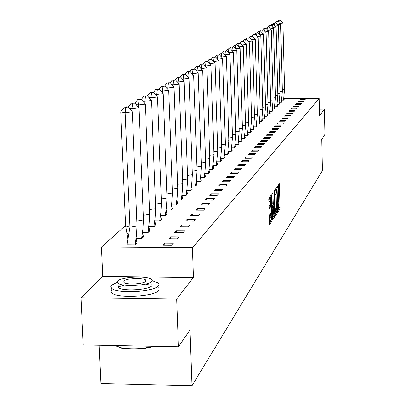 <?xml version="1.0" encoding="UTF-8"?>
<svg xmlns="http://www.w3.org/2000/svg" width="406" height="406" viewBox="0 0 406 406"><rect width="100%" height="100%" fill="white"/><g stroke="black" fill="none" stroke-linecap="round" stroke-linejoin="round"><path stroke-width="0.61" d="M278.034 210.998L278.181 211.704L280.033 208.938L280.17 207.42L279.435 183.634L277.526 186.197L277.425 187.262L277.537 188.003L277.968 187.597L278.531 192.86L277.729 199.148L277.841 199.874L278.277 199.453L278.785 202.772L278.034 210.998M80.982 297.765L176.646 299.09L193.469 277.476L102.83 276.44L80.982 297.765L83.24 344.922L178.417 346.754L190.028 329.941L192.028 385.7L322.349 170.723L321.694 139.243L325.018 134.432L324.506 109.148L319.446 109.189M178.417 346.754L176.646 299.09M269.462 215.023L269.65 224.381L271.939 221.026L272.091 219.443L271.299 194.753L269.005 197.829L268.848 199.422L269.295 208.593L270.254 207.227L270.305 201.645L270.863 197.357L271.315 200.239L271.726 215.799L271.157 220.113L270.482 213.612L269.462 215.023M283.982 98.724L319.223 98.419L319.578 115.477L324.506 109.148M319.223 98.419L192.424 247.777L101.495 247.046L125.561 225.492M193.469 277.476L192.424 247.777M275.268 214.713L275.486 215.733L277.592 212.582L277.734 211.044L276.983 186.988L274.811 189.901L274.664 191.444L275.268 214.713M274.806 216.748L272.639 219.986L272.416 218.956L271.797 195.382L271.949 193.809L272.939 192.51L273.355 203.101L273.517 204.162L274.187 203.269L274.223 190.749L274.953 215.185L274.806 216.748L273.477 216.743L272.401 218.332M99.089 345.227L100.861 383.548L192.028 385.7M300.252 99.328L299.633 99.983L304.703 99.937L305.302 99.287L300.252 99.328L300.267 99.977M281.647 100.135L283.632 100.12L284.119 99.465M298.232 101.47L297.603 102.139L302.724 102.099L303.338 101.429L298.232 101.47L298.248 102.134M279.399 102.292L281.424 102.276L281.921 101.607M296.167 103.662L295.522 104.347L300.699 104.306L301.328 103.621L296.167 103.662L296.182 104.342M277.1 104.494L279.166 104.479L279.678 103.794M294.056 105.9L293.396 106.6L298.628 106.56L299.273 105.859L294.056 105.9L294.071 106.595M274.745 106.748L276.862 106.732L277.384 106.032M291.894 108.194L291.219 108.909L296.512 108.869L297.172 108.153L291.894 108.194L291.914 108.904M272.34 109.052L274.502 109.036L275.04 108.321M289.686 110.539L288.996 111.269L294.35 111.229L295.02 110.498L289.686 110.539L289.701 111.264M269.878 111.406L272.086 111.391L272.639 110.66M287.423 112.934L286.717 113.685L292.132 113.65L292.822 112.898L287.423 112.934L287.443 113.68M267.356 113.822L269.614 113.807L270.188 113.056M285.108 115.39L284.388 116.157L289.864 116.121L290.569 115.355L285.108 115.39L285.129 116.152M264.773 116.289L267.087 116.273L267.671 115.512M282.743 117.907L282.003 118.689L287.544 118.653L288.265 117.867L282.743 117.907L282.759 118.684M262.129 118.821L264.499 118.806L265.098 118.019M280.313 120.48L279.556 121.282L285.164 121.252L285.9 120.445L280.313 120.48L280.333 121.282M259.424 121.409L261.845 121.394L262.464 120.592M277.826 123.119L277.049 123.942L282.723 123.911L283.479 123.084L277.826 123.119L277.846 123.937M256.648 124.063L259.13 124.048L259.764 123.226M275.278 125.819L274.481 126.667L280.226 126.636L281.003 125.789L275.278 125.819L275.304 126.662M253.801 126.784L256.343 126.768L256.998 125.926M272.67 128.59L271.853 129.458L277.663 129.428L278.46 128.56L272.67 128.59L272.69 129.453M250.883 129.57L253.486 129.555L254.161 128.692M269.99 131.432L269.153 132.32L275.04 132.295L275.852 131.402L269.99 131.432L270.01 132.32M247.893 132.427L250.563 132.417L251.253 131.529M267.239 134.35L266.382 135.259L272.345 135.234L273.182 134.32L267.239 134.35L267.265 135.254M244.823 135.36L247.558 135.345L248.269 134.437M264.423 137.34L263.54 138.273L269.579 138.248L270.437 137.314L264.423 137.34L264.448 138.273M241.671 138.37L244.478 138.355L245.209 137.421M261.53 140.41L260.622 141.369L266.737 141.344L267.62 140.385L261.53 140.41L261.555 141.364M238.434 141.455L241.311 141.445L242.072 140.486M258.561 143.562L257.627 144.546L263.824 144.526L264.727 143.536L258.561 143.562L258.586 144.546M235.11 144.627L238.063 144.617L238.845 143.633M255.506 146.799L254.552 147.809L260.83 147.789L261.758 146.779L255.506 146.799L255.536 147.809M231.694 147.885L234.729 147.875L235.536 146.865M252.37 150.124L251.39 151.164L257.754 151.149L258.708 150.103L252.37 150.124L252.4 151.164M228.187 151.23L231.303 151.225L232.13 150.184M249.147 153.544L248.137 154.615L254.587 154.6L255.572 153.529L249.147 153.544L249.177 154.61M224.579 154.671L227.776 154.666L228.634 153.595M245.833 157.061L244.798 158.162L251.334 158.147L252.344 157.046L245.833 157.061L245.869 158.157M220.864 158.213L224.153 158.203L225.036 157.107M242.428 160.674L241.357 161.811L247.985 161.801L249.025 160.664L242.428 160.674L242.458 161.806M217.043 161.852L220.428 161.847L221.336 160.715M238.916 164.4L237.814 165.567L244.539 165.557L245.61 164.389L238.916 164.4L238.951 165.567M213.109 165.597L216.591 165.592L217.53 164.43M235.302 168.231L234.171 169.434L240.991 169.429L242.098 168.226L235.302 168.231L235.343 169.434M209.054 169.454L212.637 169.449L213.612 168.251M231.582 172.18L230.415 173.418L237.337 173.413L238.474 172.174L231.582 172.18L231.623 173.418M204.883 173.423L208.567 173.423L209.572 172.19M227.751 176.245L226.548 177.523L233.572 177.523L234.744 176.245L227.751 176.245L227.791 177.523M200.574 177.518L204.375 177.518L205.416 176.245M223.797 180.437L222.559 181.756L229.689 181.756L230.897 180.442L223.797 180.437L223.838 181.756M196.139 181.741L200.051 181.741L201.127 180.426M219.722 184.76L218.443 186.121L225.68 186.131L226.929 184.771L219.722 184.76L219.768 186.121M191.556 186.09L195.596 186.095L196.707 184.74M215.515 189.226L214.195 190.627L221.544 190.637L222.833 189.237L215.515 189.226L215.561 190.627M186.826 190.581L190.993 190.592L192.145 189.191M211.171 193.835L209.811 195.281L217.276 195.296L218.606 193.845L211.171 193.835L211.221 195.281M181.939 195.22L186.242 195.23L187.435 193.784M206.69 198.59L205.279 200.087L212.866 200.107L214.236 198.61L206.69 198.59L206.735 200.092M176.889 200.011L181.335 200.026L182.568 198.529M202.051 203.507L200.594 205.055L208.303 205.081L209.724 203.533L202.051 203.507L202.102 205.06M171.672 204.964L176.26 204.979L177.544 203.436M197.255 208.598L195.748 210.196L203.589 210.227L205.055 208.623L197.255 208.598L197.311 210.201M166.267 210.085L171.012 210.1L172.347 208.506M192.297 213.86L190.734 215.515L198.707 215.55L200.229 213.891L192.297 213.86L192.353 215.52M160.674 215.383L165.582 215.403L166.967 213.749M187.161 219.306L185.547 221.021L193.652 221.062L195.23 219.347L187.161 219.306L187.222 221.031M154.884 220.869L159.964 220.894L161.4 219.179M181.842 224.949L180.168 226.726L188.414 226.776L190.049 224.995L181.842 224.949L181.908 226.736M148.779 226.548L154.143 226.578L155.635 224.807M176.326 230.801L174.59 232.643L182.989 232.694L184.679 230.852L176.326 230.801L176.397 232.653M142.547 232.44L148.104 232.476L149.987 230.638L148.195 230.628M170.606 236.865L168.805 238.779L177.356 238.84L179.112 236.926L170.606 236.865L170.682 238.794M136.076 238.55L141.841 238.591L143.795 236.683L141.938 236.673M164.674 243.164L162.801 245.153L171.505 245.219L173.326 243.23L164.674 243.164L164.75 245.168M126.708 244.874L135.34 244.94L137.37 242.961L135.447 242.945M102.83 276.44L101.495 247.046M278.496 209.288L278.836 205.938M278.724 201.584L278.536 194.129M278.425 189.759L278.303 185.131M275.857 189.054L275.841 188.496M275.253 214.099L276.278 212.577L276.425 211.531M277.354 211.084L276.821 189.054L276.06 194.332L276.42 208.212L276.922 211.536L277.354 211.084M275.517 189.064L276.785 189.069M274.73 193.921L275.466 189.064M275.111 208.603L275.715 211.531M271.797 194.829L272.182 204.157L273.502 204.142M273.334 204.162L273.36 205.06M273.614 212.957L274.045 215.764L274.593 211.521L274.289 205.06L273.624 205.964L273.614 212.957L272.274 212.952L272.807 215.759M272.974 205.081L274.238 205.081M272.274 212.952L272.132 207.522L272.284 205.959L272.903 205.081M273.477 216.743L273.619 215.764M269.909 220.103L269.325 215.804M270.766 197.357L269.508 197.357L268.945 201.64L270.305 201.645M269.036 206.451L268.945 201.64M270.157 197.357L270.132 196.296M269.472 222.686L270.594 221.021L270.736 220.108M281.642 100.115L283.495 100.099L284.525 89.269L282.287 89.533M283.83 97.942L284.124 99.637M284.119 99.485L283.495 100.12M284.525 89.269L282.896 23.101L279.78 23.365M277.425 21.589L278.338 20.407L279.308 20.473L279.135 22.609M279.308 20.473L278.338 20.407M282.896 23.101L280.582 20.366M117.334 282.312L111.447 285.225L110.716 286.839L111.716 288.377C117.349 293.883 154.615 291.812 158.457 285.809L159.01 284.367L158.203 283.002L152.077 280.637M111.777 289.777L110.924 291.533L111.924 293.086C117.557 298.664 154.808 296.578 158.639 290.503L159.198 289.123L158.533 287.808M152.159 285.245L145.759 284.393M124.003 285.443L117.638 286.92M151.768 283.769L151.844 285.722C148.972 290.051 122.191 291.508 118.192 287.539L118.004 283.21C122.003 287.128 148.799 285.682 151.671 281.404L152.088 280.358L151.489 279.374C147.743 275.425 121.232 276.699 117.811 280.998L117.304 282.134L118.004 283.21M123.815 281.069L123.931 282.474C126.484 285.002 143.719 284.093 145.632 281.328L145.515 280.003C143.074 277.46 125.956 278.303 123.815 281.069M114.984 345.531L121.333 347.775C131.909 349.52 142.491 349.018 153.067 346.262M154.062 346.282C143.638 349.333 132.863 349.972 121.744 348.191L114.913 345.531M279.394 102.271L281.287 102.256L282.332 91.304L280.038 91.573M281.632 100.049L281.931 101.779M281.926 101.627L281.287 102.276M282.332 91.304L280.668 24.416L277.481 24.69M275.126 22.898L276.06 21.691L277.034 21.757L276.856 23.954M277.034 21.757L276.06 21.691M280.668 24.416L278.328 21.65M277.095 104.474L279.029 104.459L280.084 93.385L277.745 93.659M279.379 102.2L279.688 103.966M279.029 104.459L279.683 103.819M280.084 93.385L278.384 25.761L275.126 26.04M272.771 24.238L273.725 23L274.715 23.071L274.527 25.329M274.715 23.071L273.725 23M278.384 25.761L276.019 22.959M274.74 106.727L276.719 106.712L277.79 95.511L275.395 95.796M277.08 104.403L277.394 106.21M277.389 106.052L276.719 106.732M277.79 95.511L276.055 27.131L272.72 27.42M270.366 25.608L271.345 24.345L272.34 24.416L272.147 26.74M272.34 24.416L271.345 24.345M276.055 27.131L273.659 24.304M272.335 109.031L274.36 109.011L275.441 97.684L272.989 97.983M274.725 106.651L275.05 108.498M275.045 108.341L274.36 109.036M275.441 97.684L273.669 28.537L270.259 28.836M267.904 27.014L268.904 25.715L269.909 25.791L269.711 28.181M269.909 25.791L268.904 25.715M273.669 28.537L271.249 25.674M269.873 111.386L271.944 111.371L273.04 99.912L270.528 100.216M272.319 108.955L272.649 110.843M272.644 110.686L271.944 111.391M273.04 99.912L271.228 29.978L267.742 30.283M265.382 28.45L266.407 27.121L267.422 27.197L267.214 29.658M267.422 27.197L266.407 27.121M271.228 29.978L268.777 27.08M267.351 113.797L269.472 113.781L270.584 102.19L268.011 102.505M269.858 111.31L270.193 113.238M270.188 113.081L269.472 113.807M270.584 102.19L268.726 31.45L265.164 31.759M262.804 29.922L263.854 28.557L264.879 28.638L264.661 31.171M264.879 28.638L263.854 28.557M268.726 31.45L266.25 28.516M264.768 116.268L266.94 116.253L268.067 104.52L265.433 104.844M267.336 113.721L267.681 115.695M267.676 115.532L266.94 116.278M268.067 104.52L266.169 32.952L262.52 33.277M260.16 31.429L261.236 30.029L262.271 30.11L262.048 32.719M262.271 30.11L261.236 30.029M266.169 32.952L263.661 29.988M262.124 118.796L264.352 118.78L265.488 106.905L262.794 107.24M264.753 116.187L265.108 118.207M265.103 118.044L264.352 118.806M265.488 106.905L263.55 34.495L259.815 34.83M257.455 32.972L258.561 31.536L259.601 31.622L259.368 34.307M259.601 31.622L258.561 31.536M263.55 34.495L261.012 31.495M259.419 121.384L261.697 121.369L262.849 109.351L260.089 109.696M262.109 118.709L262.474 120.78M262.469 120.618L261.697 121.394M262.849 109.351L260.865 36.078L257.039 36.423M254.679 34.556L255.816 33.084L256.866 33.17L256.622 35.931M256.866 33.17L255.816 33.084M260.865 36.078L258.297 33.043M256.643 124.038L258.977 124.023L260.144 111.858L257.313 112.213M259.398 121.298L259.774 123.419M259.769 123.251L258.977 124.048M260.144 111.858L258.114 37.697L254.197 38.052M251.842 36.175L253.004 34.662L254.065 34.754L253.811 37.601M254.065 34.754L255.516 34.622L253.004 34.662M258.114 37.697L255.516 34.622M253.796 126.753L256.191 126.743L257.374 114.421L254.471 114.791M256.622 123.947L257.008 126.119M257.003 125.951L256.191 126.768M257.374 114.421L255.298 39.357L251.278 39.727M248.929 37.839L250.121 36.286L251.197 36.378L250.928 39.311M251.197 36.378L252.664 36.246L250.121 36.286M255.298 39.357L252.664 36.246M250.878 129.544L253.334 129.529L254.537 117.055L251.558 117.441M253.78 126.662L254.171 128.89M254.166 128.717L253.334 129.555M254.537 117.055L252.41 41.062L248.284 41.437M245.94 39.544L247.168 37.951L248.249 38.042L247.975 41.067M248.249 38.042L249.741 37.91L248.655 37.814L247.168 37.951M252.41 41.062L249.741 37.91M247.888 132.402L250.406 132.386L251.624 119.755L248.568 120.151M250.862 129.448L251.263 131.727M251.258 131.554L250.406 132.417M251.624 119.755L249.441 42.808L245.219 43.198M242.874 41.295L244.133 39.656L245.229 39.752L244.94 42.869M245.229 39.752L246.741 39.615L244.133 39.656M249.441 42.808L246.741 39.615M244.818 135.33L247.401 135.32L248.634 122.521L245.498 122.932M247.868 132.3L248.279 134.64M248.274 134.467L247.401 135.35M248.634 122.521L246.401 44.599L242.067 45.005M239.733 43.087L241.027 41.407L242.133 41.503L241.829 44.721M242.133 41.503L243.666 41.366L242.56 41.265L241.027 41.407M246.401 44.599L243.666 41.366M241.666 138.339L244.321 138.329L245.569 125.363L242.352 125.789M244.798 135.228L245.219 137.629M245.214 137.451L244.321 138.355M245.569 125.363L243.28 46.436L238.835 46.857M236.505 44.934L237.835 43.203L238.951 43.305L238.637 46.624M238.951 43.305L240.509 43.163L239.388 43.056L237.835 43.203M243.28 46.436L240.509 43.163M238.429 141.425L241.154 141.415L242.423 128.276L239.114 128.717M241.646 138.233L242.083 140.694M242.077 140.517L241.154 141.445M242.423 128.276L240.078 48.324L235.51 48.756M233.191 46.827L234.556 45.046L235.688 45.152L235.353 48.578M235.688 45.152L237.266 45.005L236.135 44.899L234.556 45.046M240.078 48.324L237.266 45.005M235.104 144.597L237.906 144.587L239.19 131.27L235.795 131.727M238.408 141.318L238.855 143.846M238.85 143.663L237.906 144.617M239.19 131.27L236.784 50.263L232.095 50.709M229.786 48.771L231.192 46.939L232.333 47.05L231.988 50.583M232.333 47.05L233.937 46.898L231.192 46.939M236.784 50.263L233.937 46.898M231.689 147.855L234.566 147.845L235.871 134.345L232.379 134.822M235.084 144.485L235.546 147.079M235.541 146.896L234.566 147.875M235.871 134.345L233.404 52.257L228.588 52.719M226.284 50.775L227.736 48.887L228.888 48.999L228.527 52.648M228.888 48.999L230.517 48.847L229.36 48.73L227.736 48.887M233.404 52.257L230.517 48.847M228.177 151.199L231.136 151.189L232.46 137.507L228.872 137.999M231.669 147.738L232.141 150.403M232.136 150.215L231.136 151.225M232.46 137.507L229.928 54.302L224.98 54.785M222.691 52.831L224.178 50.887L225.345 51.004L224.965 54.769M225.345 51.004L227 50.846L224.178 50.887M229.928 54.302L227 50.846M224.569 154.64L227.614 154.63L228.959 140.755L225.264 141.263M228.157 151.078L228.644 153.818M228.959 140.755L226.355 56.409L221.316 56.962M218.991 54.947L220.524 52.942L221.706 53.064L221.255 56.896M228.639 153.63L227.614 154.666M221.706 53.064L223.386 52.902L220.524 52.942M226.355 56.409L223.386 52.902M220.854 158.178L223.985 158.167L225.35 144.094L221.549 144.622M224.543 154.513L225.046 157.33M225.35 144.094L222.676 58.571L217.56 59.225M215.185 57.124L216.768 55.059L217.956 55.18L217.423 59.063M225.041 157.137L223.985 158.203M217.956 55.18L219.666 55.018L218.474 54.891L216.768 55.059M222.676 58.571L219.666 55.018M217.032 161.816L220.255 161.811L221.64 147.53L217.728 148.083M220.828 158.046L221.351 160.943M221.64 147.53L218.895 60.798L213.698 61.555M211.272 59.362L212.901 57.231L214.104 57.363L213.475 61.296M221.341 160.751L220.255 161.847M214.104 57.363L215.84 57.195L212.901 57.231M218.895 60.798L215.84 57.195M213.099 165.562L216.418 165.557L217.824 151.068L213.795 151.641M217.007 161.679L217.545 164.658M217.824 151.068L215.002 63.092L209.709 63.625L209.719 63.955M207.238 61.671L208.917 59.474L210.135 59.611L209.709 63.625L209.41 63.595M217.535 164.466L216.418 165.592M210.135 59.611L211.902 59.433L208.917 59.474M215.002 63.092L211.902 59.433M209.049 169.414L212.465 169.414L213.896 154.706L209.745 155.305M213.074 165.42L213.622 168.49M213.896 154.706L210.988 65.457L205.609 66.005L205.624 66.432M203.086 64.052L204.817 61.783L206.05 61.92L205.609 66.005L205.218 65.96M213.617 168.287L212.465 169.449M206.05 61.92L207.842 61.742L206.613 61.6L204.817 61.783M210.988 65.457L207.842 61.742M204.873 173.387L208.395 173.387L209.161 168.165L209.846 158.457L205.568 159.081M209.019 169.272L209.587 172.428M209.846 158.457L206.857 67.888L201.386 68.452L201.401 68.99M198.803 66.503L200.594 64.158L201.838 64.305L201.386 68.452L200.899 68.396M209.582 172.225L208.395 173.423M201.838 64.305L203.66 64.118L200.594 64.158M206.857 67.888L203.66 64.118M200.569 177.478L204.198 177.478L204.994 172.053L205.68 162.319L201.264 162.968M204.842 173.235L205.431 176.488M205.68 162.319L202.599 70.4L197.027 70.974L197.052 71.623M194.388 69.035L196.24 66.609L197.499 66.757L197.027 70.974L196.438 70.903M205.421 176.285L204.198 177.518M197.499 66.757L199.351 66.569L198.098 66.422L196.24 66.609M202.599 70.4L199.351 66.569M196.128 181.695L199.874 181.7L200.701 176.052L201.376 166.303L196.824 166.983M200.539 177.326L201.143 180.675M201.376 166.303L198.204 72.989L192.535 73.577L192.566 74.349M189.835 71.644L191.749 69.137L193.023 69.294L192.535 73.577L191.84 73.491M201.137 180.467L199.874 181.741M193.023 69.294L194.91 69.096L191.749 69.137M198.204 72.989L194.91 69.096M191.546 186.049L195.413 186.055L196.271 180.173L196.94 170.413L192.241 171.119M196.093 181.538L196.722 184.994M196.94 170.413L193.672 75.658L187.902 76.267L187.932 77.16M185.136 74.339L187.115 71.745L188.399 71.903L187.902 76.267L187.085 76.161M196.712 184.781L195.413 186.095M188.399 71.903L190.323 71.705L189.039 71.542L187.115 71.745M193.672 75.658L190.323 71.705M186.816 190.541L190.81 190.546L191.698 184.415L192.363 174.656L187.511 175.392M191.51 185.882L192.16 189.45M192.363 174.656L188.993 78.414L183.116 79.038L183.157 80.068M180.284 77.125L182.335 74.435L183.634 74.602L183.116 79.038L182.177 78.911M192.15 189.237L190.81 190.592M183.634 74.602L185.593 74.399L182.335 74.435M188.993 78.414L185.593 74.399M181.929 195.174L186.055 195.184L186.978 188.79L187.638 179.031L182.619 179.802M186.78 190.363L187.45 194.048M187.638 179.031L184.162 81.256L178.178 81.9L178.219 83.078M175.275 80.002L177.392 77.216L178.711 77.389L178.178 81.9L177.097 81.753M187.44 193.829L186.055 195.23M178.711 77.389L180.706 77.181L179.386 77.003L177.392 77.216M184.162 81.256L180.706 77.181M176.879 199.965L181.147 199.975L182.106 193.297L182.756 183.558L177.569 184.365M181.893 194.997L182.588 198.798M182.756 183.558L179.168 84.199L173.068 84.864L173.118 86.189M170.094 82.976L172.291 80.089L173.621 80.266L173.068 84.864L171.845 84.692M182.578 198.58L181.147 200.021M173.621 80.266L175.651 80.053L174.321 79.87L172.291 80.089M179.168 84.199L175.651 80.053M171.662 204.913L176.072 204.928L177.067 197.945L177.711 188.232L172.342 189.074M176.843 199.777L177.559 203.71M177.711 188.232L174.007 87.239L167.785 87.924L167.84 89.416M164.734 86.052L167.013 83.057L168.358 83.245L167.785 87.924L166.409 87.726M177.549 203.482L176.072 204.979M168.358 83.245L170.429 83.022L169.084 82.834L167.013 83.057M174.007 87.239L170.429 83.022M166.257 210.034L170.819 210.049L171.86 202.746L172.494 193.063L166.937 193.951M171.621 204.72L172.362 208.785M172.494 193.063L168.668 90.386L162.324 91.091L162.385 92.756M159.193 89.239L161.552 86.133L162.913 86.326L162.324 91.091L160.781 90.863M172.352 208.557L170.825 210.1M162.913 86.326L165.029 86.097L163.664 85.899L161.552 86.133M168.668 90.386L165.029 86.097M160.664 215.327L165.389 215.353L166.47 207.699L167.094 198.067L161.339 198.996M166.216 209.826L166.983 214.038M167.094 198.067L163.136 93.644L156.665 94.37L156.736 96.222M153.448 92.543L155.899 89.31L157.279 89.513L156.665 94.37L154.945 94.106M166.978 213.805L165.394 215.403M157.279 89.513L159.436 89.274L155.899 89.31M163.136 93.644L159.436 89.274M154.869 220.813L159.766 220.839L160.893 212.815L161.502 203.249L155.539 204.218M160.619 215.114L161.421 219.473M161.502 203.249L157.411 97.014L150.804 97.765L150.885 99.815M147.5 95.963L150.047 92.604L151.438 92.817L150.804 97.765L148.895 97.465M161.41 219.235L159.771 220.889M151.438 92.817L153.641 92.573L150.047 92.604M157.411 97.014L153.641 92.573M148.784 226.492L153.94 226.523L155.117 218.103L155.711 208.613L149.53 209.633M154.823 220.59L155.655 225.102M155.711 208.613L151.479 100.51L144.734 101.287L144.82 103.545M141.334 99.516L143.978 96.019L145.389 96.242L144.734 101.287L142.613 100.942M155.645 224.863L153.945 226.578M145.389 96.242L147.637 95.989L143.978 96.019M151.479 100.51L147.637 95.989M142.552 232.379L147.901 232.415L149.129 223.564L149.707 214.175L143.293 215.246M148.814 226.259L149.677 230.938M149.707 214.175L145.323 104.134L138.431 104.936L138.532 107.423M128.271 107.057L131.158 103.236L134.949 103.205L137.69 99.561L139.116 99.79L138.431 104.936L136.091 104.55M149.667 230.694L147.906 232.476M139.116 99.79L141.41 99.526L139.984 99.297L137.69 99.561M145.323 104.134L141.41 99.526M136.081 238.489L141.638 238.53L142.922 229.217L143.48 219.94L136.817 221.072M142.582 232.136L143.48 236.992M143.48 219.94L138.933 107.9L131.894 108.727L132.006 111.457M132.605 103.474L131.894 108.727L129.311 108.285M143.47 236.744L141.643 238.591M138.933 107.9L134.949 103.205L131.158 103.236M137.02 225.934L129.925 227.147L125.104 112.66L120.724 111.889L124.378 107.052L125.84 107.301L125.104 112.66L132.3 111.802L137.02 225.934L136.477 235.064L135.137 244.874L127.042 244.813L129.925 227.147L125.581 225.868L127.839 238.484M136.117 238.236L137.045 243.275M120.724 111.889L125.581 225.868M137.035 243.021L135.137 244.935M125.84 107.301L128.24 107.022L126.773 106.773L124.378 107.052M132.3 111.802L128.24 107.022M277.75 199.513L278.115 199.513M277.445 187.653L277.811 187.653M278.633 184.684L279.592 184.684M278.876 207.415L280.17 207.42M278.734 208.933L280.033 208.938M276.176 188.039L277.146 188.044M277.374 211.044L277.734 211.044M276.278 212.577L277.592 212.582M275.207 189.424L276.527 189.424M274.74 194.332L276.06 194.332M275.101 208.207L276.42 208.212M272.116 193.581L273.106 193.581M272.015 203.096L273.355 203.101M274.08 191.495L274.334 191.495M274.37 215.185L274.953 215.185M272.284 205.959L273.624 205.964M272.132 207.522L273.471 207.527M269.706 214.672L270.65 214.672M269.361 217.271L270.721 217.276M269.051 205.634L270.411 205.639M269.056 207.222L270.254 207.227M270.472 195.829L271.467 195.829M271.512 219.438L272.091 219.443M270.594 221.021L271.939 221.026M277.745 199.453L278.176 199.453M277.44 187.597L277.871 187.597M275.501 189.054L276.796 189.054M275.603 211.531L276.922 211.536M272.182 204.157L273.517 204.162M272.71 215.759L274.045 215.764M272.954 205.06L274.253 205.06M269.802 220.103L271.157 220.113M145.571 281.394L145.515 280.003M111.716 288.377L111.924 293.086M121.744 348.191L121.333 347.775M126.286 230.984L128.367 235.226"/></g></svg>
